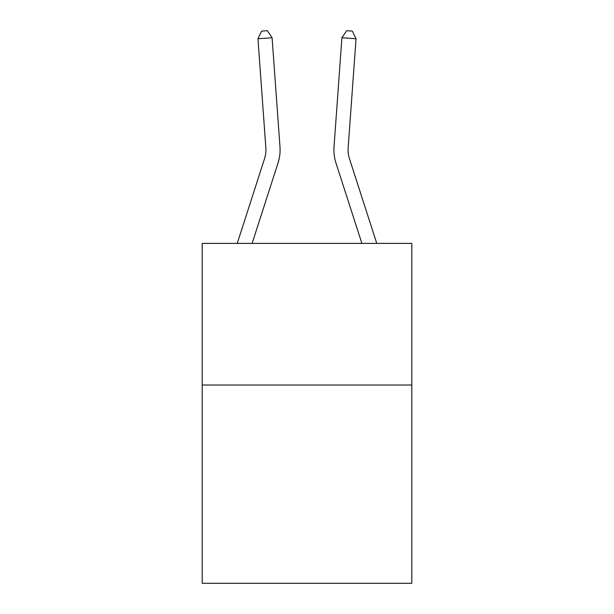 <?xml version="1.0" encoding="UTF-8"?>
<svg xmlns="http://www.w3.org/2000/svg" width="614" height="614" viewBox="0 0 614 614"><rect width="100%" height="100%" fill="white"/><g stroke="black" fill="none" stroke-linecap="round" stroke-linejoin="round"><path stroke-width="0.92" d="M411.802 385.024L411.802 583.3L202.198 583.3L202.198 243.397L411.802 243.397L411.802 385.024L202.198 385.024M279.984 146.861L272.086 37.738L279.984 146.861A42.489 42.489 66.5 0 1 278.042 162.963L252.116 243.397M265.854 147.882A28.328 28.328 -113.5 0 1 264.565 158.619L237.234 243.397L264.565 158.619A28.328 28.328 0 0 0 265.854 147.882L257.964 38.759L261.671 31.107L267.32 30.7L272.086 37.738L257.964 38.759M376.766 243.397L349.435 158.619A28.328 28.328 0 0 1 348.146 147.882L356.036 38.759L341.914 37.738L334.016 146.861A42.489 42.489 0.8 0 0 335.958 162.963L361.884 243.397L335.958 162.963M341.914 37.738L334.016 146.861L341.914 37.738L334.016 146.861L341.914 37.738L334.016 146.861L341.914 37.738L334.016 146.861L341.914 37.738L334.016 146.861L341.914 37.738L334.016 146.861L341.914 37.738L346.68 30.7L352.329 31.107L356.036 38.759M349.435 158.619A28.328 28.328 -179.2 0 1 348.146 147.882"/></g></svg>
